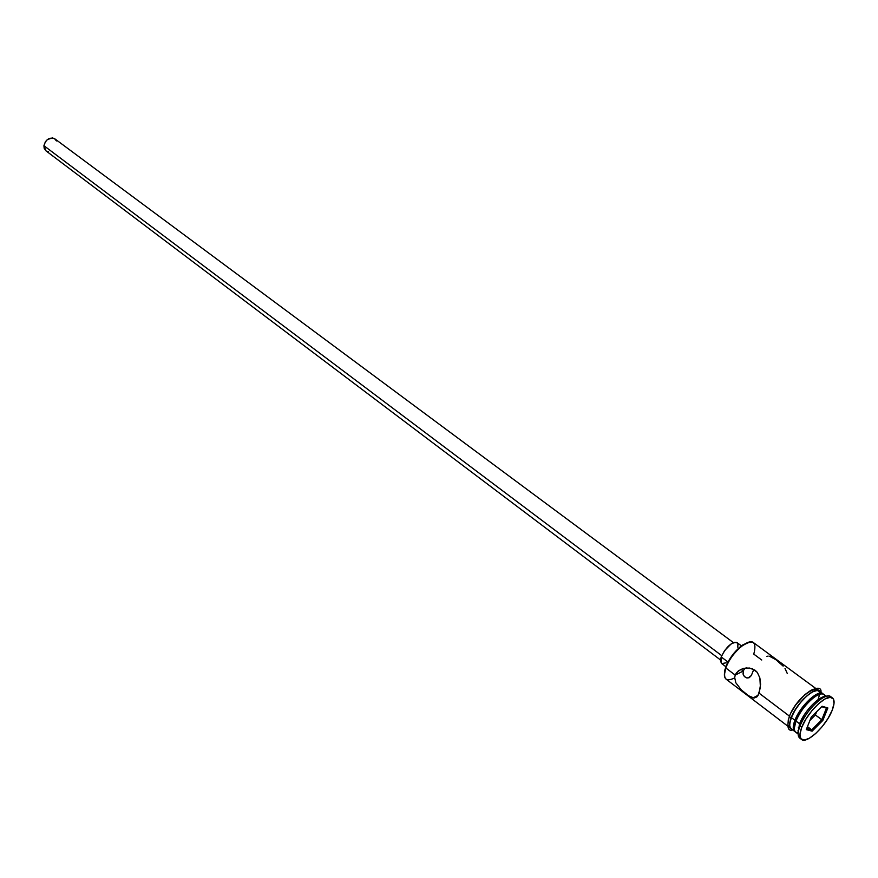 <?xml version="1.0" encoding="UTF-8"?>
<svg xmlns="http://www.w3.org/2000/svg" width="878" height="878" viewBox="0 0 878 878"><rect width="100%" height="100%" fill="white"/><g stroke="black" fill="none" stroke-linecap="round" stroke-linejoin="round"><path stroke-width="1.32" d="M734.688 677.926L734.688 677.926C725.678 682.239 722.704 678.913 725.777 667.949L724.394 674.831L724.701 670.397L727.127 663.702L734.063 653.045L742.733 644.924L748.824 642.202L740.637 646.482C734.337 651.794 729.519 658.226 726.194 665.776L725.777 667.949C723.834 673.58 723.944 677.322 726.117 679.177L787.742 726.106M745.246 668.092L744.072 669.508L745.246 668.092M743.282 671.033L744.072 669.508L743.282 671.033L735.204 675.083L738.354 670.88L743.49 668.41L749.494 668.026L755.146 670.265L757.308 672.394L759.876 677.981L760.414 687.496L758.087 695.332L756.88 696.869L754.07 698.065L748.583 695.771L741.372 689.965L735.83 682.788L734.699 677.596L735.204 675.083L725.777 667.949L735.204 675.083L736.444 672.8L740.736 669.409L746.454 667.928L752.468 668.784L757.308 672.394L759.876 677.981L760.589 684.313L759.119 693.181L789.465 716.141L759.119 693.181L756.88 696.869L753.28 697.999L748.583 695.771L741.372 689.965L735.83 682.788L734.699 677.596L735.204 675.083L743.282 671.033L743.051 674.052L744.368 676.521L746.673 677.915L749.241 677.684L751.327 675.555L753.785 669.398L751.327 675.555L747.979 678.046L745.433 677.377L743.545 675.391L743.282 671.033L740.977 669.288L743.282 671.033M733.415 642.63L54.831 138.834C49.574 136.913 45.941 139.207 43.933 145.704L721.705 655.636L43.933 145.704L45.886 150.786L720.465 659.927M727.972 662.023L721.2 656.92L721.431 663.373L720.421 660.497L721.2 656.92L727.972 662.023M768.151 656.085L766.692 656.448M783.143 666.117L775.987 659.751L769.38 656.173M787.336 673.613L785.031 668.52M798.047 732.856L798.179 732.856C793.964 732.702 793.207 728.828 795.907 721.244L794.294 728.29L794.667 723L795.72 719.817L795.984 721.068C793.822 726.764 793.745 730.474 795.742 732.208L798.135 734.03M797.85 730.935L798.464 730.869L797.85 730.935M800.714 738.563C797.597 737.311 797.323 733.174 799.902 726.15L799.452 724.032L798.157 733.218L799.562 723.768L795.984 721.068L799.562 723.768C804.16 711.432 819.196 695.771 825.627 696.517L817.177 700.359C809.45 706.724 803.579 714.527 799.562 723.768L800.012 725.865C797.63 732.109 797.531 736.17 799.704 738.047L801.482 739.408C799.309 737.531 799.419 733.47 801.801 727.225L800.012 725.865L801.801 727.225L799.968 734.14L800.769 738.65L804.029 740.099L809.242 738.321L815.607 733.602L822.159 726.677L827.943 718.566L832.103 710.467C826.264 725.821 806.717 744.401 801.482 739.408M815.871 688.528L753.478 642.63C748.297 637.768 730.419 654.022 725.777 667.949L726.347 666.49C729.805 658.643 734.809 651.959 741.372 646.428C752.995 638.778 757.132 641.346 753.785 654.121L761.731 660.004M822.873 693.686L819.328 691.074C814.554 686.475 796.489 703.487 791.352 717.567L794.908 720.256L793.273 726.567L793.35 728.949L794.678 731.396C792.68 729.673 792.757 725.952 794.908 720.256L791.352 717.567C789.212 723.252 789.146 726.973 791.155 728.707L794.656 731.374M799.573 727.017L798.278 727.785L799.573 727.006M794.36 729.453C789.311 729.914 788.268 725.985 791.221 717.633L789.223 716.744L791.221 717.633C796.785 702.312 816.858 684.544 820.25 691.754L817.341 690.262L815.146 690.613L809.67 693.543L803.502 699.02L797.597 706.186L792.889 713.935L790.101 721.036L789.651 726.413L790.343 728.18L792.066 729.409M817.934 699.799L817.736 700.315C826.9 677.542 797.85 693.554 789.443 716.294L789.223 716.744C786.71 727.083 787.906 731.484 792.79 729.958M832.103 710.467L834.012 703.574L833.376 698.943L830.237 697.297L825.057 698.932L818.614 703.629L811.909 710.675L805.993 718.983L801.801 727.225C807.53 711.784 827.35 692.983 832.498 697.966C834.737 699.898 834.605 704.068 832.103 710.467M822.115 706.252L827.866 707.975L822.851 720.388L812.117 731.165L806.267 729.618L811.25 717.117L822.115 706.252L811.25 717.117L806.267 729.618L812.117 731.165L811.722 729.848L806.706 728.51L811.722 729.848L807.453 726.633L811.722 729.848L812.117 731.165L822.851 720.388L815.377 714.977L816.694 711.674L815.377 714.977L821.775 719.751L811.722 729.848L821.775 719.751L822.851 720.388L827.866 707.975L822.115 706.252M832.465 697.955L830.698 696.649C825.539 691.655 805.719 710.423 800.012 725.865C804.424 715.724 810.866 707.163 819.328 700.183C825.342 695.738 829.392 694.838 831.477 697.472M826.396 696.276L823.97 694.498C819.229 689.91 801.153 706.977 795.984 721.068C799.968 711.86 805.806 704.09 813.511 697.747C820.019 693.016 823.948 692.654 825.276 696.649L825.254 696.517M794.908 720.256L801.252 708.897L810.185 698.8L818.636 693.444L822.905 693.708C818.142 689.12 800.077 706.175 794.908 720.256M823.454 697.483L823.355 696.88L823.454 697.483M819.8 694.202L812.962 697.297L807.211 702.411L799.298 712.738L795.72 719.817C799.474 711.147 804.972 703.827 812.227 697.845L819.8 694.202M820.063 699.634L820.447 698.164L820.063 699.634M820.14 691.963L817.231 690.448L812.479 691.897L806.597 696.144L800.506 702.521L795.139 710.061L791.352 717.567L789.717 723.867L789.805 726.26L791.188 728.74M788.323 719.697L787.895 725.063L789.838 727.895M817.297 689.34L813.357 689.296L810.756 690.404L804.83 694.674L795.808 704.847L791.111 712.585M741.416 645.868L736.993 642.586C731.528 641.994 726.271 646.768 721.2 656.92L724.58 650.609L731.264 643.804L734.403 642.301L736.73 642.422L737.915 644.167L737.783 647.218M726.095 662.824L721.76 663.581M45.908 150.797L44.163 148.272L43.933 145.704L45.404 141.731L47.379 139.58L52.329 137.912L54.535 138.636L56.433 140.952M48.367 151.718L46.238 151.027M821.676 706.691L826.461 708.129L821.775 719.751L826.461 708.129L827.866 707.975L821.676 706.691M809.933 720.41L815.377 714.977L809.933 720.41M725.832 666.698L721.431 663.373M795.907 721.244L795.655 719.993M799.902 726.15L799.452 724.032M820.985 692.292C822.423 680.812 797.081 695.266 789.223 716.744M819.328 700.183L817.177 700.359M813.511 697.747L812.227 697.845M758.109 695.288L753.006 697.944M726.347 666.49L726.194 665.776M741.372 646.428L740.637 646.482"/></g></svg>

